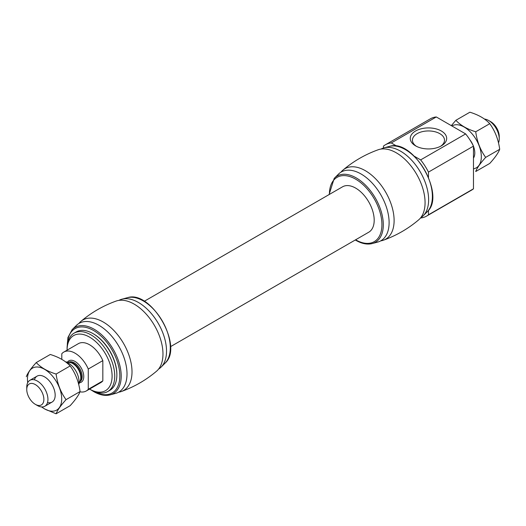 <?xml version="1.0" encoding="UTF-8"?>
<svg xmlns="http://www.w3.org/2000/svg" width="526" height="526" viewBox="0 0 526 526"><rect width="100%" height="100%" fill="white"/><g stroke="black" fill="none" stroke-linecap="round" stroke-linejoin="round"><path stroke-width="0.79" d="M79.978 391.811A22.467 12.972 -120 0 0 86.264 390.976A22.467 12.972 -120 0 0 88.269 389.306L88.269 369.028L102.826 360.619A22.467 12.972 -120 0 0 78.361 343.662L63.797 352.072A22.467 12.972 -120 0 0 61.792 353.742L61.792 359.35M88.269 369.028A22.467 12.972 -120 0 0 63.797 352.072M416.408 146.307A16.036 9.258 180 0 1 412.43 140.205A16.036 9.258 180 0 1 422.332 131.651A16.036 9.258 180 0 1 439.808 133.657A16.036 9.258 180 0 1 444.503 140.205A16.036 9.258 180 0 1 440.525 146.307M420.662 217.784A39.68 22.907 -120 0 0 422.891 216.087A39.68 22.907 -120 0 0 420.405 172.12A39.68 22.907 -120 0 0 383.572 147.984A39.68 22.907 -120 0 0 380.988 149.068M380.633 240.895A40.699 23.499 -120 0 0 383.447 240.198C396.4 235.536 408.137 228.764 418.657 219.868A40.699 23.499 -120 0 0 416.645 174.297A40.699 23.499 -120 0 0 378.181 149.765C365.222 154.427 353.485 161.206 342.965 170.095A40.699 23.499 -120 0 0 340.96 172.18M383.447 240.198A40.699 23.499 -120 0 0 385.683 192.168A40.699 23.499 -120 0 0 342.965 170.095M334.207 178.373A38.234 22.072 -120 0 1 375.386 198.111A38.234 22.072 -120 0 1 371.895 243.643L378.056 241.98A39.68 22.907 -120 0 0 389.108 222.13A39.68 22.907 -120 0 0 361.454 174.218A39.68 22.907 -120 0 0 338.731 173.876L334.207 178.373L329.079 194.587M170.45 346.7L368.765 232.203A26.208 15.129 -120 0 0 368.765 201.938A26.208 15.129 -120 0 0 342.558 186.802L144.236 301.306M396.985 146.235L391.285 142.94A41.186 23.775 -120 0 0 385.374 144.795A41.186 23.775 -120 0 0 383.461 146.123L383.461 148.023M428.466 177.255L428.466 172.107A41.186 23.775 -120 0 0 420.642 159.897L414.429 156.307M441.347 130.994A18.213 10.513 180 0 1 441.347 145.86A18.213 10.513 180 0 1 415.586 145.86A18.213 10.513 180 0 1 415.586 130.994A18.213 10.513 180 0 1 441.347 130.994M420.498 217.994A41.186 23.775 -120 0 0 426.553 216.127L471.559 190.142A41.186 23.775 -120 0 0 473.472 188.814L473.472 146.123A41.186 23.775 -120 0 0 465.648 133.913L420.642 159.897M465.648 133.913L436.291 116.956L391.285 142.94M436.291 116.956A41.186 23.775 -120 0 0 430.38 118.81L385.374 144.795M426.553 216.127A41.186 23.775 -120 0 0 428.466 214.799L428.466 210.354M473.472 188.814L428.466 214.799M473.472 146.123L428.466 172.107M498.503 142.901A14.978 8.646 -120 0 0 499.24 138.838L499.24 136.49A12.105 6.989 -120 0 0 490.679 121.664L488.654 120.493A14.978 8.646 -120 0 0 484.492 119.073M499.24 138.838A14.978 8.646 -120 0 0 488.654 120.493M89.551 389.082A31.823 18.377 -120 0 0 89.591 389.102L90.913 389.865A33.697 19.455 -120 0 0 107.764 391.535L109.881 390.312A33.697 19.455 -120 0 0 116.857 374.887L116.857 374.275A32.947 19.021 -120 0 0 93.562 333.925L93.036 333.615A33.697 19.455 -120 0 0 76.185 331.945L74.067 333.168A33.697 19.455 -120 0 0 67.085 348.593L67.085 350.125A31.823 18.377 -120 0 0 67.085 350.171M72.108 329.697A38.234 22.072 -120 0 1 113.287 349.435A38.234 22.072 -120 0 1 109.796 394.967L115.957 393.297A39.68 22.907 -120 0 0 127.009 373.447A39.68 22.907 -120 0 0 99.355 325.541A39.68 22.907 -120 0 0 76.632 325.193L72.108 329.697L67.913 337.554L67.091 348.186M118.534 392.218A40.699 23.499 -120 0 0 121.348 391.522A40.699 23.499 -120 0 0 123.584 343.491A40.699 23.499 -120 0 0 80.866 321.412A40.699 23.499 -120 0 0 78.861 323.497M121.348 391.522C134.301 386.86 146.037 380.081 156.557 371.192A40.699 23.499 -120 0 0 154.545 325.62A40.699 23.499 -120 0 0 116.082 301.082C103.122 305.751 91.386 312.523 80.866 321.412M158.569 369.107A39.68 22.907 -120 0 0 160.792 367.411A39.68 22.907 -120 0 0 158.306 323.444A39.68 22.907 -120 0 0 121.473 299.307A39.68 22.907 -120 0 0 118.889 300.385M116.857 374.887A33.697 19.455 -120 0 0 93.036 333.615M107.764 391.535A33.697 19.455 -120 0 0 107.764 352.624A33.697 19.455 -120 0 0 74.067 333.168M90.913 389.865L89.591 389.102A31.823 18.377 -120 0 0 112.097 376.11A31.823 18.377 -120 0 0 89.591 337.133A31.823 18.377 -120 0 0 67.085 350.125M102.826 360.619L102.826 380.896L88.269 389.306M86.264 390.976L100.821 382.573A22.467 12.972 -120 0 0 102.826 380.896M78.67 384.309A14.978 8.646 -120 0 0 65.697 361.96M37.346 405.507L35.321 404.336L37.346 405.507A14.978 8.646 -120 0 0 44.835 406.25A14.978 8.646 -120 0 0 44.835 388.957A14.978 8.646 -120 0 0 29.864 380.311A14.978 8.646 -120 0 0 26.76 387.162L26.76 389.51A12.105 6.989 -120 0 0 35.321 404.336A12.105 6.989 -120 0 0 43.875 399.392A12.105 6.989 -120 0 0 35.321 384.565A12.105 6.989 -120 0 0 26.76 389.51M451.906 125.977A24.216 13.978 60 0 1 477.45 141.948A24.216 13.978 60 0 1 473.472 168.813M469.738 139.6A14.978 8.646 60 0 1 473.236 145.663M473.472 146.261A14.978 8.646 60 0 1 474.794 152.948A14.978 8.646 60 0 1 473.472 158.102M455.858 120.309L469.896 112.209C478.542 114.872 485.163 118.692 489.765 123.682C495.084 131.027 498.392 139.561 499.7 149.285C498.418 152.816 495.104 157.53 489.765 163.422L475.728 171.522C477.016 167.991 480.323 163.284 485.662 157.392C480.35 150.048 477.036 141.514 475.728 131.783C467.081 129.12 460.46 125.293 455.858 120.309L451.328 125.642M489.765 123.682L475.728 131.783M499.7 149.285L485.662 157.392M27.7 382.665A24.216 13.978 60 0 1 42.672 368.345A24.216 13.978 60 0 1 61.68 397.866A24.216 13.978 60 0 1 44.585 408.873A24.216 13.978 60 0 1 41.718 406.94M34.414 379.831A14.978 8.646 60 0 1 44.585 376.872A14.978 8.646 60 0 1 55.171 395.217A14.978 8.646 60 0 1 47.524 402.548M41.508 406.927L44.631 408.945L56.104 413.791C57.393 410.26 60.7 405.546 66.039 399.655C60.727 392.311 57.413 383.776 56.104 374.052C47.458 371.389 40.837 367.562 36.235 362.578C30.916 368.437 27.608 373.151 26.3 376.715M36.235 362.578L50.272 354.478C58.919 357.141 65.54 360.961 70.142 365.945L56.104 374.052M70.142 365.945C75.461 373.289 78.768 381.83 80.077 391.554C78.795 395.085 75.481 399.799 70.142 405.691L56.104 413.791M80.077 391.554L66.039 399.655M389.733 146.32C413.272 138.522 445.936 195.107 427.414 211.59L427.414 211.59A38.234 22.072 -120 0 0 424.469 169.78A38.234 22.072 -120 0 0 389.733 146.32L383.572 147.984M355.609 239.797A37.136 21.441 -120 0 0 355.661 239.823A37.136 21.441 -120 0 0 381.922 224.641A37.136 21.441 -120 0 0 355.629 179.156A37.136 21.441 -120 0 0 329.401 194.403M94.147 391.475A37.136 21.441 -120 0 0 119.823 375.761A37.136 21.441 -120 0 0 93.759 330.611A37.136 21.441 -120 0 0 67.308 344.99M160.792 367.411L165.315 362.914A38.234 22.072 -120 0 0 162.37 321.097A38.234 22.072 -120 0 0 127.634 297.637L121.473 299.307M79.38 382.783A12.354 7.134 -120 0 0 81.208 367.957A12.354 7.134 -120 0 0 67.453 362.125M79.814 381.731L79.853 381.712A11.23 6.483 -120 0 0 79.853 368.739A11.23 6.483 -120 0 0 68.617 362.256L68.577 362.276M79.939 381.416A11.23 6.483 -120 0 0 78.966 369.252A11.23 6.483 -120 0 0 68.919 362.322M78.703 384.447L80.274 380.6A11.48 6.628 -120 0 0 78.433 369.561A11.48 6.628 -120 0 0 69.794 362.44L65.579 361.868M427.414 211.59L422.891 216.087M389.108 222.13L389.115 222.761M361.454 174.218L360.908 173.902M371.895 243.643C366.997 244.741 361.664 243.643 355.892 240.343L355.287 239.981M109.796 394.967C104.898 396.065 99.565 394.96 93.792 391.66L91.268 390.068M127.009 373.447L127.016 374.085M99.355 325.541L98.809 325.226M165.315 362.914C183.837 346.43 151.172 289.839 127.634 297.637M37.096 376.129L29.864 380.311M52.074 402.068L44.835 406.25"/></g></svg>
